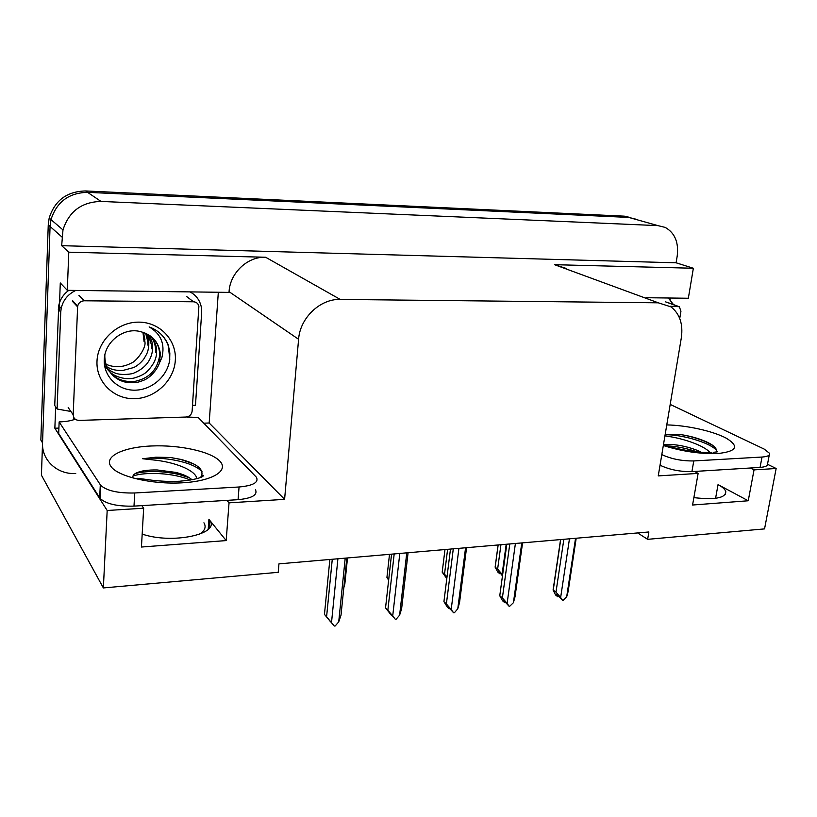 <?xml version="1.0" encoding="UTF-8"?>
<svg xmlns="http://www.w3.org/2000/svg" width="817" height="817" viewBox="0 0 817 817"><rect width="100%" height="100%" fill="white"/><g stroke="black" fill="none" stroke-linecap="round" stroke-linejoin="round"><path stroke-width="1.23" d="M637.658 532.939L647.646 539.332L764.549 528.895L776.15 468.498L754.03 469.887L748.239 500.77L718.051 484.604C722.463 486.983 725.036 489.301 725.782 491.548C725.772 497.982 715.141 500.014 693.868 497.635M141.841 505.631L143.659 508.205L107.18 510.492L103.361 587.934L41.422 475.177L50.072 226.483L51.001 219.62C56.679 201.891 68.873 192.802 87.572 192.342L628.773 217.424L635.892 219.181L628.773 217.424L87.572 192.342C68.873 192.802 56.679 201.891 51.001 219.62L50.072 226.483L42.545 442.906C41.575 460.328 57.619 474.769 75.726 473.472M218.323 292.251L209.172 423.002L203.79 423.186M58.906 428.098L54.862 428.231L55.658 406.876M59.263 310.399L60.284 282.968L67.3 290.321L229.015 292.394L229.066 291.689C230.016 272.909 247.694 256.344 265.637 257.253L68.781 252.187L67.3 290.321M670.338 298.031L670.103 299.43M646.043 297.715L688.343 298.256L693.357 268.252L554.539 264.688L566.334 268.476M676.098 262.798L61.673 245.672L62.98 229.914C68.924 211.47 81.598 201.973 101.012 201.431L657.951 225.625L665.222 227.412C674.852 232.886 678.845 242.414 677.211 256.007L676.098 262.798L693.357 268.252M776.15 468.498L767.704 464.373M107.18 510.492L54.862 428.231M68.781 252.187L61.673 245.672M103.361 587.934L278.219 572.319L278.954 563.863L648.872 531.969L647.646 539.332M694.501 471.46L698.126 473.4L658.247 475.902L681.347 337.697C683.226 324.083 679.764 313.81 670.982 306.865L658.318 302.821L340.229 299.43C320.172 298.705 300.002 317.895 298.593 339.29L284.602 499.35L209.172 423.002M284.602 499.35L229.036 502.843L226.871 500.372M754.03 469.887L750.282 468.008M143.659 508.205L141.443 547.033L226.186 540.578L229.036 502.843M748.239 500.77L692.571 505.018L698.126 473.4M142.178 534.083C172.499 544.582 220.896 533.869 209.591 520.245L208.917 519.326L208.202 529.355M226.186 540.578L208.917 519.326M42.545 442.906L40.85 440.036L48.254 224.869L49.173 218.047C54.81 200.431 66.923 191.403 85.53 190.953L624.28 216.158L630.714 217.608M343.783 587.883L344.866 583.777L347.501 557.96M345.203 558.154L338.718 621.88L335.205 625.945L334.276 626.047L330.64 621.747M330.538 621.757L324.451 614.374L326.586 616.815L332.274 559.267M338.718 621.88L340.995 615.262L346.837 558.011M326.586 616.815L331.508 622.677L337.901 558.787M334.276 626.047L331.508 622.677M329.864 559.482L324.451 614.374M388.637 580.203L386.931 577.415L388.759 579.182M389.505 554.334L386.931 577.415M446.797 578.589L442.191 572.166L444.519 574.228L447.604 549.32M444.979 549.555L442.191 572.166M446.828 578.395L445.633 576.782L446.889 577.895M444.519 574.228L447.001 576.986M502.435 575.873L500.78 573.718M500.566 573.422L498.421 571.665L499.953 573.851L497.819 572.114L495.122 567.131L497.624 569.132L500.933 544.725M498.156 544.97L495.173 567.141M502.557 574.943L502.108 574.3L506.203 544.275M497.624 569.132L502.108 574.3M499.953 573.851L500.249 573.156M406.774 552.843L399.605 615.191L396.184 619.163L395.305 619.255L391.496 614.925M391.251 615.119L385.542 607.868L387.85 610.228L394.182 553.926M399.605 615.191L401.617 608.747L408.081 552.731M387.85 610.228L392.711 615.957L399.809 553.446M395.305 619.255L392.711 615.957M391.557 554.161L385.542 607.868M465.567 547.778L457.775 608.808L454.456 612.679L453.609 612.781L449.554 608.308M449.289 608.767L447.144 606.776L443.927 601.659L446.388 603.937L453.292 548.83M457.775 608.808L459.552 602.527L466.568 547.686M446.388 603.937L451.188 609.533L458.919 548.35M453.609 612.781L451.188 609.533M450.473 549.075L443.927 601.659M505.059 602.323L505.621 602.578M521.777 542.927L513.413 602.691L509.379 606.571L505.468 602.354L503.19 600.424L504.804 602.691L505.09 602.037M504.804 602.691L502.537 600.761L499.728 595.705L502.384 597.921L509.788 543.959M513.413 602.691L515.006 596.839L522.574 542.856M502.384 597.921L507.112 603.385L515.404 543.479M509.379 606.571L507.112 603.385M506.754 544.224L499.769 595.716L506.806 544.224M558.205 596.543L558.899 596.594M575.546 538.291L566.681 596.839L562.76 600.638L558.848 596.522L556.459 594.643L557.97 596.87L558.277 596.073M557.97 596.87L555.591 595.001L553.089 590.017L555.979 592.162L563.853 539.302M566.681 596.839L568.132 591.508L576.199 538.24M555.979 592.162L560.646 597.503L569.459 538.822M562.76 600.638L560.646 597.503M560.717 539.567L553.242 590.017M663.639 444.765L670.614 444.458C680.459 444.979 690.304 447.348 700.128 451.566L701.017 452.25M709.953 452.516C703.958 445.296 682.981 438.606 669.246 436.544L664.946 435.839M665.201 434.276L678.958 434.317C689.129 435.727 698.239 438.208 706.297 441.772C714.119 445.367 717.438 448.788 716.254 452.046M769.267 454.957L767.623 463.596C768.123 465.71 765.611 466.977 760.065 467.406L691.917 471.613C680.061 471.817 669.429 469.673 660.034 465.2M670.195 404.425L764.171 449.084L769.573 453.343C770.084 455.406 767.572 456.642 762.016 457.04L693.776 460.941C681.899 461.105 671.247 458.991 661.811 454.599M668.326 298.001L673.514 304.629M697.391 451.944C686.678 448.329 676.609 446.307 667.172 445.878M713.241 445.755L707.134 442.416C698.321 438.484 688.925 435.788 678.958 434.317M687.904 450.708L676.445 448.41M716.56 450.33C709.452 442.12 680.122 434.215 665.12 434.787M133.161 478.108C132.262 476.158 133.334 474.442 136.378 472.961C140.994 470.786 147.938 469.795 157.221 469.969L175.726 472.389C182.988 474.187 188.421 476.638 192.036 479.753M196.948 478.629C195.202 469.918 175.063 462.565 156.394 460.288L142.679 458.745L155.894 457.203L170.334 457.469L180.986 459.43C196.836 463.627 203.709 469.101 201.615 475.831L200.512 477.434M203.923 522.798C206.466 526.996 204.863 530.876 199.123 534.441M255.455 489.689C257.855 494.969 252.065 498.299 238.084 499.677L133.998 506.121C117.382 506.55 106.057 503.966 100.042 498.36L58.701 433.521L59.141 421.929C66.024 421.664 71.375 420.745 75.215 419.172M186.613 416.997L198.245 417.507L256.467 477.302C258.877 482.459 253.076 485.686 239.064 486.993L134.723 492.978C118.056 493.345 106.71 490.792 100.665 485.298L59.141 421.929M68.791 290.341C63.44 294.253 60.09 299.349 58.742 305.629L54.739 405.498L57.098 409.021L70.885 411.462M58.303 309.306L60.744 312.104L61.183 308.397C63.072 300.176 67.944 294.181 75.797 290.433M191.311 292.609L190.494 291.894M190.024 291.894C195.917 295.08 199.634 299.951 201.186 306.487L201.646 312.86L195.477 405.232L192.516 405.263M73.836 419.703L73.744 417.375M60.744 312.104L57.098 409.021M189.268 477.7L178.954 474.463C162.348 470.929 147.857 470.582 135.479 473.431M194.058 464.138L181.2 459.573L170.334 457.469M190.259 480.069C174.092 472.839 145.099 471.552 132.946 476.086M202.065 471.787C193.721 461.891 162.726 456.121 142.679 458.745M670.011 306.222L679.325 306.743L680.949 311.206L679.734 318.487M175.328 360.277C174.195 380.436 155.414 398.277 134.652 398.686C113.869 399.39 95.926 381.978 96.998 361.165C97.754 340.362 117.648 321.888 138.778 322.133C159.918 322.082 176.758 340.127 175.328 360.277M104.331 358.602C102.768 375.994 117.893 390.72 135.234 390.169C152.503 389.852 167.996 375.483 169.793 359.174L168.169 344.631C164.411 336.124 158.069 330.211 149.133 326.902C160.969 333.857 165.218 344.09 161.878 357.601L159.417 362.983L160.357 353.873C158.845 342.129 152.217 334.715 140.483 331.631C124.276 327.025 105.24 341.312 104.331 358.602M104.862 354.966L104.821 355.998C104.831 369.161 113.89 380.824 128.34 382.662C138.9 382.54 137.45 382.407 143.567 380.324C151.431 377.229 157.936 368.079 159.417 362.983M104.249 359.807C108.058 374.492 117.668 381.794 133.1 381.713C148.173 379.139 156.976 370.714 159.509 356.447L159.56 353.107C159.192 347.113 156.874 341.996 152.605 337.768M104.525 365.23C107.67 370.091 110.836 373.338 114.033 374.972C120.569 378.373 127.186 379.405 133.896 378.097C139.595 376.433 143.731 374.472 146.284 372.215C152.738 366.016 156.139 359.786 156.517 353.547L156.568 350.227C156.456 345.468 154.607 340.863 151.022 336.42M104.688 366.241C107.67 369.264 111.337 371.602 115.697 373.267C121.866 375.483 132.599 374.125 134.274 372.879C145.15 368.222 151.257 360.501 152.595 349.737L152.636 346.449C152.677 343.13 151.38 339.259 148.755 334.858M106.843 366.823C111.439 369.192 113.083 370.264 122.295 370.622L133.886 367.487C137.43 365.669 140.677 362.932 143.659 359.255C148.214 351.8 147.765 351.657 148.755 346.01L148.796 342.752C149.021 340.955 148.183 337.891 146.294 333.54M105.914 364.239C114.503 367.854 122.938 367.476 131.2 363.126C136.051 361.706 145.926 348.716 144.987 342.354L143.639 332.478M155.526 352.587L155.577 349.278C155.291 344.335 153.596 339.913 150.471 336.001M151.625 348.798L151.676 345.52L148.153 334.5M147.806 345.091L147.846 341.843L145.651 333.244M144.058 341.455L142.944 332.253M77.615 306.865L77.697 306.099C78.544 302.801 80.709 301.024 84.192 300.789L193.527 301.8C196.386 302.014 198.174 303.495 198.888 306.252L192.118 411.237C191.556 414.658 189.524 416.588 186.041 417.038L79.116 420.408C75.389 420.173 73.407 418.284 73.183 414.75L77.615 306.865L72.417 301.32M169.66 360.215L169.834 353.434C169.139 345.55 165.933 338.892 160.214 333.448M718.051 484.604L715.58 498.309M657.951 225.625L624.28 216.158M101.012 201.431L85.53 190.953M62 237.053L48.254 224.869M340.229 299.43L265.637 257.253M658.318 302.821L554.539 264.688M298.593 339.29L229.066 291.689M666.774 424.922C686.525 425.218 713.057 431.07 726.344 438.229C739.63 446.409 736.74 451.515 717.653 453.547C700.057 454.078 681.95 451.403 663.333 445.51M760.065 467.406L762.016 457.04M693.776 460.941L691.917 471.613M187.869 477.159L188.768 477.394M182.048 482.827C151.799 484.604 117.515 476.495 110.867 466.344C103.749 456.223 123.776 447.011 151.88 445.959C179.903 444.765 210.939 451.566 219.855 461.156C229.189 470.704 212.41 481.213 182.048 482.827M238.084 499.677L239.064 486.993M134.723 492.978L133.998 506.121M100.297 484.808L99.674 497.849M677.753 306.293L665.589 301.871M84.192 300.789L78.892 295.345M73.183 414.75L68.179 407.571M193.527 301.8L186.674 296.551M725.782 491.548L725.23 494.571M62.98 229.914L49.173 218.047M209.591 520.245L209.009 528.497M498.104 544.97L495.122 567.131M560.564 539.588L553.089 590.017M663.465 444.703C667.05 446.041 681.164 449.871 688.374 450.78C697.483 452.169 705.214 452.73 711.556 452.465M717.755 451.75L713.19 452.373M706.297 441.772L707.134 442.416M137.45 478.323L147.53 479.569C150.798 480.233 166.484 482.05 178.8 481.264M201.615 475.831L202.667 475.402C204.567 474.575 204.965 478.946 179.669 481.213M61.183 308.397L58.742 305.629M100.042 498.36L100.665 485.298M175.747 472.4L178.954 474.463M678.192 306.324L667.152 302.321M156.568 350.227L155.577 349.278M152.636 346.449L151.676 345.52M148.796 342.752L147.846 341.843M145.028 339.126L144.088 338.228M160.357 353.873L159.56 353.107M77.697 306.099L72.499 300.574"/></g></svg>
